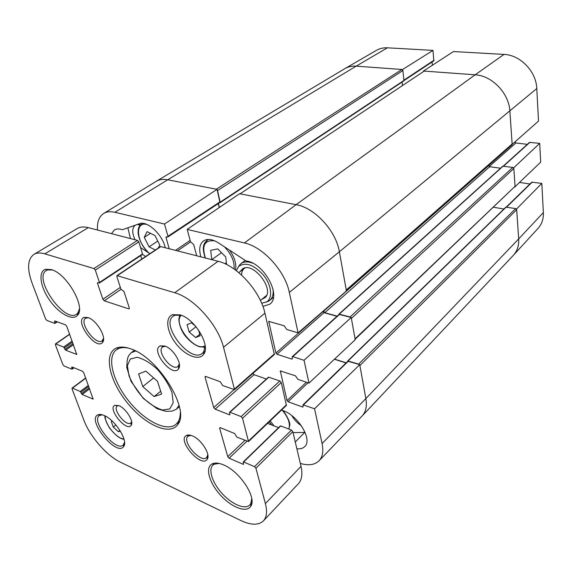 <?xml version="1.0" encoding="UTF-8"?>
<svg xmlns="http://www.w3.org/2000/svg" width="572" height="572" viewBox="0 0 572 572"><rect width="100%" height="100%" fill="white"/><g stroke="black" fill="none" stroke-linecap="round" stroke-linejoin="round"><path stroke-width="0.86" d="M402.638 69.927L402.588 69.527L433.004 50.393L387.408 47.812C383.347 47.612 379.686 48.456 376.419 50.35L344.902 68.619C348.219 66.695 351.98 65.873 356.17 66.152L167.689 179.78C163.213 178.943 159.395 179.458 156.242 181.317L344.759 68.704C348.112 66.717 351.916 65.866 356.17 66.152L401.88 69.477L216.309 189.203L167.689 179.78C163.184 178.936 159.352 179.465 156.185 181.353L103.746 213.442C106.742 211.654 110.46 211.268 114.893 212.291L164.486 224.031L217.067 189.353L167.689 179.78L114.893 212.291M217.188 189.825L217.553 190.569L402.888 70.549L401.88 69.477M402.888 70.549L403.946 80.838L220.249 202.567L217.553 190.569M402.095 82.061L402.516 85.378M239.882 193.951L424.188 71.1L240.083 193.815M424.188 71.1L475.153 74.81C492.056 75.576 509.066 93.322 509.874 111.197L512.133 143.958L346.26 290.004L346.06 290.762M346.353 290.505L512.133 143.958M488.631 165.129L489.703 166.717L500.543 168.218M350.078 316.974L338.967 314.078L502.781 166.202L512.777 167.41L350.078 316.974L350.779 317.381M513.828 168.518L515.057 186.3L355.069 338.817L351.387 318.404L513.828 168.518L512.777 167.41M355.148 339.253L515.057 186.3M493.507 207.257L503.925 209.002M358.623 364.107L347.747 360.903L505.841 207.135L515.637 208.587L358.623 364.107L359.302 364.521M314.55 408.773L302.996 404.854L347.855 361.204L359.738 364.657L314.55 408.773L322.093 443.557C323.638 451.158 322.637 456.892 319.083 460.753L362.105 416.016C365.865 411.947 367.117 406.141 365.858 398.591L359.888 365.501L516.666 209.681L515.637 208.587M516.666 209.681L518.69 238.903C519.054 245.581 517.267 251.065 513.334 255.341L362.155 415.966C365.873 411.897 367.11 406.106 365.858 398.591L359.738 364.657M240.362 193.872L296.117 204.683C314.743 207.736 336.071 230.866 339.36 251.78L346.26 290.004M355.069 338.817L354.912 339.482M219.812 202.574L220.249 202.567M219.391 207.457L218.411 203.503M346.217 362.798L334.541 359.123M347.747 360.903L347.683 361.375M337.151 316.137L324.782 312.691L323.437 310.896M338.967 314.078L338.881 314.571M157.507 381.302L161.583 394.108L154.125 396.582L142.764 386.572L138.596 373.938L145.881 371.149L157.507 381.302M120.356 431.124L118.354 431.703L113.27 427.077L111.275 421.514L112.305 421.192M198.591 330.115L200.171 335.721L195.688 337.551L189.182 332.075L187.065 324.724L191.491 322.794L195.674 326.297M154.125 396.582L160.675 391.241M153.625 377.913L142.764 386.572M118.354 431.703L119.913 430.416M115.873 424.953L113.27 427.077M195.688 337.551L199.778 334.327M196.039 326.734L189.182 332.075M33.912 254.397C36.737 252.731 40.369 252.552 44.823 253.846L93.908 268.547L95.295 270.106L99.442 282.475L99.378 283.033L97.526 282.647L97.469 283.204L102.874 299.263L104.233 300.8L128.686 308.844L129.172 308.808L129.279 307.922L124.002 291.52L120.914 289.175L116.845 276.583L116.967 275.618L174.725 292.742C193.808 297.862 217.975 324.774 223.523 347.297L234.541 389.646L222.615 385.535L220.363 381.81L205.827 376.469L205.191 376.505L205.076 377.291L213.721 407.543L215.143 409.152L229.479 414.8L229.894 414.786L229.494 412.691L229.965 412.24L241.062 416.588L242.535 418.239L248.513 441.57L236.808 437.079L234.656 433.533L220.434 427.713L219.777 427.734L219.684 428.421L227.756 456.656L229.129 458.215L243.15 464.292L243.579 464.285L243.2 462.362L243.672 461.976L254.519 466.659L255.934 468.253L265.394 503.567C267.403 511.447 266.738 517.217 263.406 520.885C258.551 525.439 250.972 525.296 240.683 520.456L120.485 462.226C106.707 455.762 89.768 436.257 83.884 420.191L72.015 388.781L72.429 388.131L80.216 391.484L82.146 394.494L93.114 399.077L83.705 372.637L82.497 371.257L71.872 366.909L71.9 369.19L64.064 365.966L62.884 364.614L55.362 344.709L55.763 343.972L63.642 347.061L65.644 350.193L76.727 354.404L66.745 326.276L65.501 324.86L54.74 320.906L54.819 323.387L46.89 320.456L45.674 319.069L32.068 283.061C26.92 268.704 27.535 259.152 33.912 254.397L77.134 228.578C80.094 226.834 83.812 226.519 88.288 227.649L137.509 240.397L138.839 241.885L142.492 253.954L142.142 254.533M140.726 255.62L141.777 259.066M116.967 275.618L160.553 246.539L218.104 261.275C237.087 265.608 260.253 291.162 264.936 313.149L274.353 354.54L234.541 389.646M252.838 373.516L254.082 374.71L266.395 379.029M229.558 412.262L268.461 377.162L279.858 380.952L281.274 382.518L286.386 405.419L248.513 441.57M267.56 423.38L278.557 427.656M280.244 426.34L280.73 425.933L291.463 430.087L292.828 431.61L301.008 466.352C302.731 474.116 301.844 479.922 298.355 483.755L263.406 520.885M179.329 363.792L178.028 366.402C172.208 371.779 156.042 351.351 162.627 346.939L165.472 346.282M131.624 421.714L130.866 422.937C126.483 427.162 112.169 409.409 117.21 406.006L118.561 405.527M164.886 346.06L160.317 345.86C149.878 349.771 172.329 378.128 178.55 368.897C182.654 364.221 173.373 348.634 164.886 346.06M118.897 405.662L114.879 405.276C107.093 408.329 126.469 432.361 131.095 425.382C134.306 421.843 126.004 408.372 118.897 405.662M180.13 314.879L172.508 314.679C164.815 317.539 166.831 332.16 176.119 343.843C185.264 355.641 198.992 361.104 203.618 354.354C210.918 345.888 194.966 318.833 180.13 314.879M192.406 435.921C189.954 434.899 187.988 434.741 186.508 435.449C176.519 439.975 201.63 468.747 207.243 459.166C210.882 454.475 201.258 439.332 192.406 435.921M51.301 269.591L45.524 269.29C37.974 271.5 40.233 286.887 49.585 300.157C58.802 313.52 72.53 321.192 77.477 315.336C86.129 307.593 66.86 273.516 51.301 269.591M104.218 415.515C101.623 414.378 99.549 414.149 97.984 414.822C86.208 419.498 116.674 457.135 123.659 446.539C128.557 441.205 115.301 419.912 104.218 415.515M88.052 317.582L84.17 317.346C73.895 320.635 96.132 350.915 102.545 342.413C107.086 337.973 96.754 320.148 88.052 317.582M223.695 464.957C218.747 462.834 214.843 462.498 211.99 463.963C204.869 467.681 209.373 483.233 220.713 495.416C231.932 507.721 246.961 513.27 250.915 506.02C256.892 497.483 239.689 471.371 223.695 464.957M130.831 348.891C125.118 346.832 120.37 346.532 116.595 347.998C103.289 353.203 109.173 380.416 126.984 402.416C144.544 424.624 169.805 436.329 177.806 424.488C190.555 410.06 158.394 357.529 130.831 348.891M79.436 308.966L77.728 313.163L76.655 314.121C64.522 323.666 32.647 277.963 46.389 270.506L47.719 269.912L52.424 269.991M251.744 498.612L250.765 503.703L249.828 504.969C245.088 509.924 232.118 504.468 222.358 493.8C212.519 483.204 207.965 469.726 212.941 465.115L214.2 464.214L219.133 463.427M207.815 454.726L206.678 457.528C200.872 463.713 181.324 441.334 188.031 436.207L190.884 435.378M103.539 338.324L102.174 340.755C95.889 346.039 78.543 322.415 85.657 318.225L88.453 317.725M180.28 412.684C180.273 416.638 179.458 419.819 177.828 422.243L175.997 424.31C166.745 432.332 144.459 420.835 128.736 401.022C112.848 381.331 106.521 357.064 116.373 349.799L118.797 348.47C121.514 347.411 124.803 347.311 128.664 348.169M205.169 345.917L203.618 351.937L202.395 353.26C190.683 363.949 160.053 324.917 173.273 316.13L174.853 315.265L181.102 315.215M124.56 442.292L123.187 445.095C115.851 452.252 90.805 421.307 99.292 415.579L102.302 414.807M200.922 256.828C198.727 249.349 199.599 244.044 203.546 240.898C207.422 238.46 212.398 239.132 218.461 242.9L246.074 260.954C263.935 262.712 281.982 296.082 269.762 304.204L262.898 306.399M111.504 233.662L114.364 229.973C116.459 228.707 119.126 228.628 122.358 229.737L139.368 223.731C147.075 220.327 162.477 234.441 165.194 247.569M127.863 227.792L130.423 238.56M142.507 254.383L145.624 256.499M140.419 224.725L137.387 224.431M135.257 225.182C131.989 227.942 131.917 232.797 135.028 239.754M140.562 247.583L148.37 252.624M211.79 259.645L210.703 250.322L217.703 248.899L225.754 256.992L226.548 264.507M155.362 250L149.049 246.818L144.251 237.366L147.097 231.639L154.962 235.521L159.802 245.123L158.23 248.091M319.083 460.753C314.807 464.936 308.551 465.822 300.314 463.42M302.996 404.854L303.046 406.935L302.474 406.985L288.073 401.744L287.037 400.593L280.316 370.921L295.474 375.825L297.869 379.329L308.987 383.126L355.226 339.697L351.222 317.503L304.039 360.288L308.987 383.126M304.039 360.288L292.792 356.642L292.235 356.706L292.256 359.002L291.699 359.059L276.962 354.254L275.897 353.067L268.747 321.385L284.22 325.804L286.701 329.451L298.098 332.89L346.432 290.933L339.36 251.78C336.071 230.866 314.743 207.736 296.117 204.683L239.568 193.715L187.166 229.401L244.401 242.95C262.991 246.789 285.178 271.121 289.318 292.421L298.098 332.89M187.166 229.401L190.54 241.87L193.665 244.466L196.697 255.734M169.176 248.605L166.037 237.58L166.166 236.851L167.825 237.008L167.961 236.272L164.486 224.031M97.476 230.03C96.99 222.015 99.085 216.488 103.746 213.442M281.41 410.167C296.739 413.506 313.234 439.518 304.697 446.632C302.845 448.462 300.236 449.156 296.854 448.713M217.067 189.353L219.963 202.474L167.825 237.008M218.254 203.603L219.24 207.565M322.923 311.34L323.988 312.677L336.972 316.302M292.235 356.706L339.089 314.385L351.222 317.503M334.391 359.273L346.067 362.948M211.819 259.645L221.486 252.695M224.996 263.763L226.369 262.755M293.057 432.589L305.105 432.439M291.806 415.594C294.215 419.762 297.433 423.151 301.444 425.761M144.251 237.366L150.5 233.319M149.049 246.818L157.758 241.069M138.209 233.905L138.674 227.792M295.274 441.984L304.847 432.325M266.209 302.145L269.712 300.464C272.515 298.076 273.616 294.33 273.03 289.225M252.66 263.17C247.84 261.354 243.929 261.518 240.926 263.649L238.438 266.645M260.403 300.464L266.595 295.402M245.095 267.91L244.38 268.375C242.528 269.827 241.598 272.065 241.584 275.082M261.704 299.421L265.201 297.54C274.739 289.167 253.139 261.533 242.671 268.74L240.004 271.679M261.654 303.246L266.566 301.937C272.865 298.191 271.657 285.507 263.756 275.49C254.097 264.8 245.753 261.754 238.731 266.352L236.307 270.656M511.797 144.716L538.509 121.078L536.786 88.56C536.293 71.521 520.255 54.891 504.003 54.411L453.453 51.551L423.452 71.042L475.153 74.81C492.056 75.576 509.066 93.322 509.874 111.197L512.19 144.759M387.408 47.812L356.17 66.152L402.588 69.527M543.364 212.562L518.69 238.903C519.054 245.517 517.31 250.951 513.449 255.219L538.059 228.364C541.848 224.174 543.614 218.904 543.364 212.562L541.82 183.39L516.616 208.937L518.69 238.903L365.858 398.591L322.093 443.557M516.616 208.937L516.23 208.873M514.736 187.008L540.69 162.133L539.696 143.365L513.77 167.739L515.107 187.065M513.77 167.739L513.377 167.689M514.657 142.535L515.107 142.142L515.901 142.971L527.341 144.337M503.253 166.102L529.515 142.385L539.696 143.365M519.805 182.482L529.965 183.984M506.277 207.028L531.824 182.168L541.82 183.39M433.004 50.393L433.812 60.832L404.139 80.48M432.039 61.998L432.396 65.237M536.786 88.56L339.36 251.78L289.318 292.421M339.389 314.014L503.174 166.095M348.176 360.846L506.249 207.028M220.377 202.03L404.132 80.345M323.516 311.297L488.674 165.623M324.782 312.691L489.703 166.717M504.003 54.411L475.153 74.81L296.117 204.683L244.401 242.95M172 392.649L173.209 402.738L169.805 408.894L162.605 410.038C156.37 408.201 149.885 404.175 143.172 397.948C136.901 390.869 132.168 383.433 128.965 375.654L127.384 365.637L130.259 359.037L137.166 357.285C143.45 358.801 150.157 362.791 157.271 369.247C163.921 376.733 168.826 384.527 172 392.649M123.924 438.917C116.888 439.174 103.768 422.965 105.462 416.123M205.148 345.717C195.131 352.738 172.036 323.309 181.281 315.286M135.635 351.001L131.217 352.695C129.243 354.669 128.114 356.413 127.835 357.922C127.306 358.937 126.948 362.105 126.748 367.417L131.017 381.302L143.272 398.377L157 408.673L165.88 411.332L172 411.161L176.419 409.194L179.05 405.255M179.751 314.922L179.508 315.837M204.183 347.304L205.133 347.29M85.743 378.199L72.429 388.131M88.36 385.349L80.216 391.484M88.739 386.386L80.917 392.292M89.246 387.78L81.439 393.686M89.625 388.817L82.146 394.494M93.207 398.663L92.685 399.063M72.079 366.995L71.614 367.331M73.695 367.653L72.151 368.768M69.684 334.32L55.763 343.972M72.165 341.091L63.642 347.061M72.551 342.142L64.371 347.883M73.087 343.615L64.922 349.363M73.473 344.673L65.644 350.193M76.848 354.025L76.326 354.404M55.041 321.014L54.49 321.385M56.878 321.693L55.062 322.915M88.288 227.649L44.823 253.846M137.509 240.397L93.908 268.547M138.839 241.885L95.295 270.106M142.492 253.954L99.442 282.475M98.155 282.747L97.469 283.204M120.335 287.373L102.874 299.263M120.985 289.346L104.233 300.8M129.358 308.365L128.686 308.844M161.018 246.489L117.432 275.59M218.104 261.275L174.725 292.742M264.936 313.149L223.523 347.297M274.503 353.768L234.663 388.874M205.984 376.526L205.076 377.291M233.941 389.725L213.721 407.543M254.082 374.71L215.143 409.152M229.958 414.371L229.479 414.8M268.876 377.127L229.965 412.24M279.858 380.952L241.062 416.588M281.274 382.518L242.535 418.239M286.5 404.747L248.605 440.905M220.449 427.72L219.684 428.421M244.873 440.397L227.756 456.656M246.94 441.248L229.129 458.215M243.608 463.849L243.15 464.292M280.73 425.933L243.672 461.976M291.463 430.087L254.519 466.659M292.828 431.61L255.934 468.253M301.008 466.352L265.394 503.567M269.119 421.9L271.657 424.975M205.405 257.986C201.508 245.445 204.612 239.739 214.722 240.862M224.381 246.768C231.438 254.104 234.663 261.511 234.055 269.004M149.8 253.711C136.586 243.6 134.127 220.785 147.133 224.546M235.485 270.034C236.636 264.035 234.642 257.4 229.515 250.128M208.465 239.446L207.078 240.197L204.662 243.014M274.067 425.911L270.17 420.899M282.461 410.474C288.438 417.76 290.547 423.952 288.796 429.05M142.399 223.33L139.668 225.697M322.973 311.561L275.897 353.067M323.988 312.677L276.962 354.254M269.391 321.364L268.618 322.007M339.646 314.3L292.792 356.642M292.378 358.451L291.699 359.059M306.363 382.232L287.037 400.593M307.986 382.782L288.073 401.744M280.866 370.87L280.208 371.464M348.427 361.125L303.568 404.804M303.124 406.349L302.474 406.985M190.555 241.92L177.592 250.779M190.147 240.404L175.654 250.279M167.017 236.937L166.037 237.58M220.127 201.759L167.961 236.272M488.66 165.465L512.14 144.759M489.253 166.545L515.901 142.971M503.567 166.145L530.029 142.228M506.613 207.085L532.36 182.018M404.097 80.03L434.069 60.189M238.767 272.615L244.38 268.375M176.419 409.194L179.386 406.678M131.217 352.695L134.32 350.357M105.084 415.923C104.34 417.181 105.77 421.114 109.374 427.72C115.029 435.013 119.92 438.888 124.038 439.332M179.801 314.929L178.993 318.475C178.543 319.948 179.451 328.164 184.97 335.578C189.933 341.577 194.859 345.316 199.742 346.804L205.133 347.24M179.472 365.243L178.607 365.937M131.696 422.258L131.231 422.644M163.363 346.525L160.317 345.86M178.607 365.787L178.55 368.897M117.675 405.734L114.879 405.276M131.231 422.551L131.095 425.382M78.936 312.569L77.699 313.413M251.894 502.845L250.786 503.989M207.951 456.342L207.2 457.042M103.518 339.782L102.724 340.354M118.797 348.47L116.595 347.998M177.828 422.243L177.806 424.488M179.322 421.442L177.82 422.737M174.853 315.265L172.508 314.679M203.618 351.937L203.618 354.354M204.99 351.151L203.618 352.266M214.2 464.214L211.99 463.963M250.765 503.703L250.915 506.02M188.703 435.757L186.508 435.449M207.2 456.892L207.243 459.166M86.358 317.868L84.17 317.346M102.731 340.218L102.545 342.413M47.719 269.912L45.524 269.29M77.728 313.163L77.477 315.336M100.021 415.143L97.984 414.822M123.766 444.465L123.659 446.539M124.539 443.958L123.759 444.616M85.657 377.963L72.036 388.116M74.053 367.803L72.136 369.19M69.612 334.12L55.391 343.972M57.314 321.857L55.041 323.387M142.407 254.504L99.378 283.033M280.301 425.961L243.243 461.983M208.158 239.453L204.554 243.222C204.704 244.094 201.251 246.031 205.226 257.943M288.803 429.057L289.546 426.297C290.647 423.702 288.567 418.525 283.29 410.76M142.271 223.323L138.924 227.12C138.438 227.928 138.174 229.908 138.124 233.069C139.067 240.412 142.928 247.318 149.685 253.789M139.918 225.318L137.509 224.417M245.252 260.424L240.926 263.649M273.409 297.454L269.712 300.464M245.023 267.946L242.671 268.74M266.538 295.459L265.201 297.54M266.566 301.937L268.876 301.058M238.731 266.352L240.14 264.321"/></g></svg>
